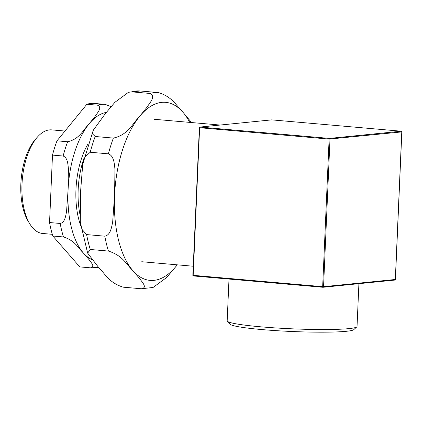 <?xml version="1.0" encoding="UTF-8"?>
<svg xmlns="http://www.w3.org/2000/svg" width="423" height="423" viewBox="0 0 423 423"><rect width="100%" height="100%" fill="white"/><g stroke="black" fill="none" stroke-linecap="round" stroke-linejoin="round"><path stroke-width="0.63" d="M111.059 106.696L105.316 104.402A82.057 39.402 95 0 0 105.02 104.375A82.057 39.402 95 0 0 97.523 105.184C102.726 107.516 97.322 112.851 94.778 116.806L88.973 124.029C83.178 129.792 79.72 139.03 67.643 141.753L56.994 140.822L86.874 104.248L97.523 105.184M49.549 222.535L52.489 155.093L63.138 156.029C67.733 157.763 67.913 164.373 68.415 168.809L68.055 190.308L66.543 211.701C65.66 216.016 64.904 222.546 60.193 223.466L49.549 222.535A82.057 39.402 95 0 0 52.838 236.029L63.487 236.959C75.278 240.745 78.022 247.926 83.342 252.954L88.571 259.035C90.802 262.271 95.767 266.934 90.422 267.828L79.773 266.897L52.838 236.029M79.773 266.897A82.057 39.402 95 0 0 80.063 266.924L90.712 267.859A82.057 39.402 95 0 1 90.422 267.828M56.994 140.822A82.057 39.402 95 0 0 52.489 155.093M105.406 104.407L94.377 103.439A82.057 39.402 95 0 0 86.874 104.248M64.983 131.045L51.717 129.882A51.997 24.968 95 0 0 49.443 129.898A51.997 24.968 95 0 0 37.356 137.142A51.997 24.968 95 0 0 29.769 223.83A51.997 24.968 95 0 0 42.649 233.475L52.32 234.321M37.356 137.142L35.352 139.421A49.068 23.566 95 0 0 28.193 221.234L29.769 223.83M356.816 326.884L353.776 329.649A62.07 4.933 -177.5 0 1 291.764 331.489A62.07 4.933 -177.5 0 1 230.149 324.251L227.363 321.231A64.994 5.166 2.5 0 0 260.631 326.805A64.994 5.166 2.5 0 0 356.816 326.884A64.994 5.166 2.5 0 0 357.038 326.482L358.91 283.68M395.325 279.434L395.325 279.481A0.65 0.566 84.3 0 1 394.728 280.079M401.311 131.22A0.65 0.312 95 0 0 401.258 131.209L401.258 131.209A0.65 0.312 95 0 0 401.231 131.209A0.65 0.566 84.3 0 1 401.771 131.907L401.771 131.854M322.961 287.28A0.65 0.566 -95.7 0 0 323.05 287.28L323.05 287.28A0.65 0.566 -95.7 0 0 323.553 286.683L322.67 286.662A0.65 0.312 95 0 0 322.929 287.28L322.929 287.28A0.65 0.312 95 0 0 322.961 287.28M329.998 139.104A0.65 0.566 -95.7 0 0 329.459 138.406A0.65 0.312 95 0 0 329.115 139.088L401.771 131.907L395.325 279.481L323.553 286.683L329.998 139.104M322.902 287.275L193.47 275.944A0.65 0.312 -85 0 1 193.443 275.944A0.65 0.312 -85 0 1 193.184 275.331L192.93 275.246M199.63 127.751A0.65 0.312 -85 0 1 199.973 127.074A0.65 0.566 -95.7 0 0 199.878 127.074A0.65 0.65 0 0 0 199.296 127.693L329.115 139.088L322.67 286.662L193.184 275.331L199.63 127.751M199.376 127.672L192.851 275.267A0.65 0.65 0 0 0 193.443 275.944L322.929 287.28A0.65 0.65 0 0 0 323.05 287.28L394.823 280.079A0.65 0.65 0 0 0 395.405 279.46L401.85 131.886A0.65 0.65 0 0 0 401.258 131.209L271.772 119.873A0.65 0.65 0 0 0 271.651 119.873L199.878 127.074M228.996 279.058L227.177 320.808A64.994 5.166 2.5 0 0 227.363 321.231M191.566 122.548L182.842 112.116C176.343 105.972 172.959 97.153 158.451 92.574L140.272 90.987A98.464 47.286 95 0 0 131.675 91.849L149.848 93.441C156.341 96.248 149.763 102.815 146.638 107.654L139.558 116.457C132.484 123.505 128.217 134.842 113.369 138.088L95.196 136.497L92.436 133.858L93.34 130.125L105.48 113.475L114.956 102.244L128.502 92.288L131.675 91.849M108.399 153.84C114.062 155.907 114.358 164.018 114.971 169.454L114.548 195.706L112.687 221.832C111.603 227.119 110.604 235.114 104.804 236.182L86.63 234.591L81.93 229.303L80.322 221.938L80.476 192.724L82.734 164.373L84.949 156.991L90.226 152.248L108.399 153.84A98.464 47.286 95 0 1 113.369 138.088M141.324 288.761L153.084 287.466L166.609 277.53L177.285 264.835M108.436 251.066C122.945 255.645 126.334 264.465 132.827 270.609L139.199 278.027C141.938 281.988 147.981 287.714 141.319 288.761L123.146 287.169C108.632 282.59 105.248 273.776 98.749 267.627L87.661 253.134L90.263 249.48L108.436 251.066A98.464 47.286 95 0 1 104.804 236.182M91.849 259.558A74.744 35.892 -85 0 1 83.342 252.954A74.744 35.892 -85 0 1 68.055 190.308A74.744 35.892 -85 0 1 88.973 124.029A74.744 35.892 -85 0 1 106.369 112.391M67.643 141.753A82.057 39.402 95 0 0 63.138 156.029M60.193 223.466A82.057 39.402 95 0 0 63.487 236.959M79.857 213.98A56.788 27.273 -85 0 1 84.177 157.684M88.037 143.899A58.411 28.05 95 0 0 80.851 225.977M199.973 127.074L271.74 119.873L401.231 131.209L329.459 138.406L199.973 127.074M189.721 122.39A89.369 42.919 95 0 0 182.842 112.116A89.369 42.919 95 0 0 139.558 116.457A89.369 42.919 95 0 0 114.548 195.706A89.369 42.919 95 0 0 132.827 270.609A89.369 42.919 95 0 0 176.111 266.268A89.369 42.919 95 0 0 177.253 264.83M158.451 92.574A98.464 47.286 95 0 0 149.848 93.441M86.63 234.591A98.464 47.286 95 0 0 90.263 249.48M95.196 136.497A98.464 47.286 95 0 0 90.226 152.248M98.48 267.315L90.712 267.859M220.087 125.044L154.221 119.281M193.248 266.231L141.753 261.726M140.267 90.982L128.502 92.283M80.418 222.699L87.651 253.113M82.871 163.69L93.245 130.342"/></g></svg>

